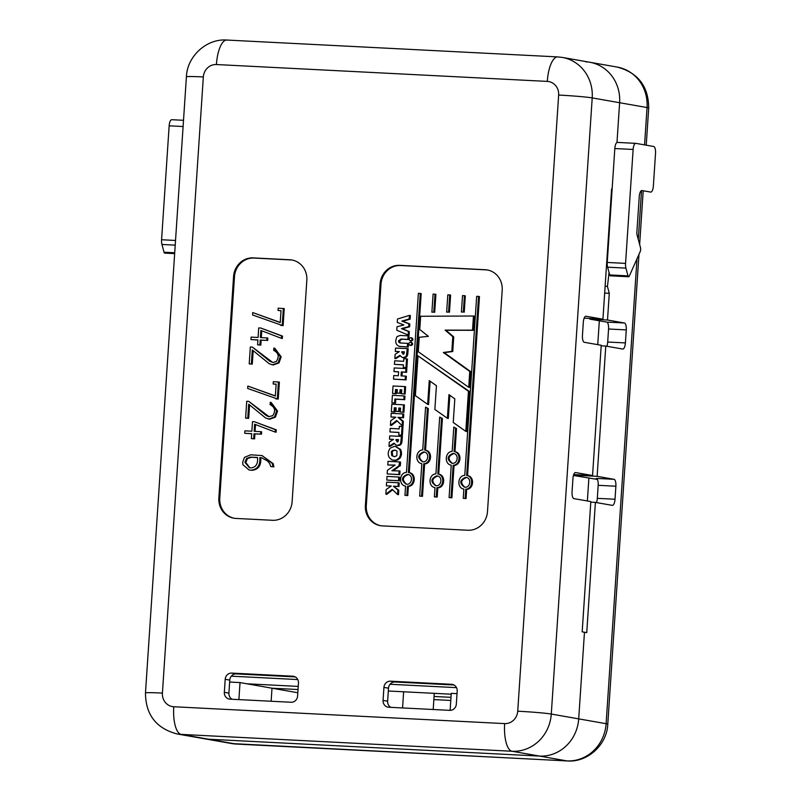 <?xml version="1.0" encoding="UTF-8"?>
<svg xmlns="http://www.w3.org/2000/svg" width="801" height="801" viewBox="0 0 801 801"><rect width="100%" height="100%" fill="white"/><g stroke="black" fill="none" stroke-linecap="round" stroke-linejoin="round"><path stroke-width="1.2" d="M232.12 699.253A6.528 6.108 100 0 1 228.906 693.125L229.637 682.052L240.02 682.582L272 688.209L271.139 701.245L272 688.209L298.022 689.531L272 688.209L297.812 692.745M584.179 318.127L602.933 319.209L586.032 316.245A6.528 2.303 -87.1 0 0 585.932 316.225A6.528 2.303 -87.1 0 0 583.308 322.352L582.447 335.379A6.528 2.303 -87.1 0 0 584.299 342.297L601.211 345.261L592.55 475.534L575.649 472.56A6.528 2.303 -87.1 0 0 575.549 472.54A6.528 2.303 -87.1 0 0 572.925 478.668L572.064 491.694A6.528 2.303 -87.1 0 0 573.917 498.612L590.828 501.586L582.177 631.849L584.46 632.249L578.702 718.867A39.199 36.646 100 0 1 539.473 756.084L208.58 739.223A39.199 36.646 100 0 1 204.385 738.742A39.199 36.646 -80 0 0 208.58 739.223L539.473 756.084A39.199 36.646 -80 0 0 578.702 718.867L584.46 632.249L586.743 632.65L595.393 502.387L612.304 505.361A6.528 2.303 -87.1 0 0 612.405 505.371A6.528 2.303 -87.1 0 0 615.018 499.243L615.889 486.217L598.177 485.316A6.528 2.303 -87.1 0 0 596.324 478.407L614.037 479.308L597.125 476.335L605.776 346.072L622.687 349.046A6.528 2.303 -87.1 0 0 622.788 349.056A6.528 2.303 -87.1 0 0 625.401 342.928L607.699 342.027A6.528 2.303 -87.1 0 1 606.828 346.252M612.114 189.266L611.574 189.236L612.114 189.266M644.565 144.891L647.048 107.544A39.199 36.646 -80 0 0 617.201 67.074L589.786 62.258A39.199 36.646 100 0 1 619.624 102.728L616.98 142.508L619.624 102.728A39.199 36.646 -80 0 0 589.786 62.258A39.199 36.646 -80 0 0 585.591 61.777M609.04 272.51A229.046 80.801 -87.1 0 1 607.428 286.398L609.281 293.316L607.508 320.02L624.42 322.993A6.528 2.303 -87.1 0 1 626.272 329.902L625.401 342.928M614.037 479.308A6.528 2.303 -87.1 0 1 615.889 486.217M573.456 475.464L597.386 479.429M607.508 320.02L589.806 319.118L606.707 322.092A6.528 2.303 -87.1 0 1 608.56 329.001L607.699 342.027M615.018 499.243L597.316 498.342A6.528 2.303 -87.1 0 1 596.455 502.567M635.654 143.349L617.531 142.418A6.528 2.303 92.9 0 0 617.431 142.408A6.528 2.303 92.9 0 0 614.818 148.535L607.248 262.458A6.528 2.303 92.9 0 0 607.619 267.184L609.691 274.933A2.613 0.921 92.9 0 0 610.322 275.814L628.645 276.756A2.613 0.921 -87.1 0 1 628.004 275.874L625.931 268.115A6.528 2.303 -87.1 0 1 625.561 263.389L633.13 149.467A6.528 2.303 -87.1 0 1 635.754 143.349A6.528 2.303 -87.1 0 1 635.854 143.359L653.676 146.493A6.528 2.303 -87.1 0 1 655.528 153.402L653.366 185.972A6.528 2.303 -87.1 0 1 650.742 192.09A6.528 2.303 -87.1 0 1 650.642 192.08L641.961 190.558A6.528 2.303 -87.1 0 0 641.861 190.548A6.528 2.303 -87.1 0 0 639.248 196.666L636.845 232.711A2.613 0.921 -87.1 0 0 636.995 234.603L640.51 247.739A2.613 0.921 -87.1 0 1 640.269 251.424L629.296 276.095A2.613 0.921 -87.1 0 1 628.645 276.756M174.658 253.617L164.656 253.106A2.613 0.921 -87.1 0 1 164.025 252.225L161.942 244.465A6.528 2.303 -87.1 0 1 161.582 239.749L169.151 125.817A6.528 2.303 -87.1 0 1 171.764 119.699A6.528 2.303 -87.1 0 1 171.865 119.709L183.509 120.3L171.764 119.699M434.232 693.946L433.201 709.506M403.634 691.784L402.563 707.944M450.783 700.454L433.852 699.593L450.783 700.454M605.125 286.277L607.428 286.398M610.232 209.421L610.773 209.451M610.642 203.194L611.183 203.224M604.675 293.076L609.281 293.316M573.546 475.133L597.125 476.335M597.316 498.342L598.177 485.316M595.393 502.387L590.788 502.147M601.171 345.832L605.776 346.072M612.094 189.547L611.553 189.517M589.806 319.118L589.836 318.548M297.141 692.625L297.822 692.665M587.363 500.975L588.895 477.937M597.746 344.66L599.328 320.79M450.983 697.331L434.062 696.47L450.983 697.331M451.193 694.207L388.315 691.003M298.232 686.407L246.868 683.794M231.309 676.174L297.772 679.558M390.047 684.264L456.51 687.648M401.451 436.385L402.372 436.545L401.902 442.392L400.65 444.785L398.678 445.496L396.345 445.226L394.062 443.163L389.006 446.287L389.286 442.112L393.531 439.399L389.486 439.238L389.717 435.874L401.451 436.385L400.57 443.504L399.729 444.625L397.136 445.366M386.643 482.152L398.287 482.773L398.047 486.427L393.381 486.187L397.857 490.032L397.556 494.507L392.16 489.341L385.862 494.157L386.162 489.541L391.288 486.027L386.392 485.827L386.643 482.152M387.073 485.847L386.392 485.827M388.645 486.007L389.506 485.917M390.417 486.077L391.148 486.117M392.66 489.811L386.773 494.317L385.862 494.157M397.857 490.032L398.768 490.192L398.477 494.668L397.556 494.507M398.768 490.192L393.381 486.187M394.292 486.347L398.047 486.427M398.958 486.587L399.208 482.943L398.287 482.773M387.023 476.395L398.718 477.056L398.477 480.75L386.783 480.049L387.023 476.395M387.474 480.089L386.783 480.049M389.076 480.27L396.595 480.55M397.516 480.71L398.477 480.75M399.389 480.92L399.639 477.216L398.718 477.056M462.517 295.589L464.41 295.689L463.328 312.03L461.426 312.04L462.517 295.589M463.328 312.03L461.426 312.04M464.24 312.19L465.321 295.849L464.41 295.689M433.091 294.087L434.983 294.187L433.782 312.16L431.889 312.17L433.091 294.087M433.782 312.16L431.889 312.17M434.703 312.32L435.894 294.347L434.983 294.187M447.799 294.838L449.691 294.938L448.56 312.1L446.658 312.1L447.799 294.838M448.56 312.1L446.658 312.1M449.471 312.26L450.613 295.098L449.691 294.938M400.31 346.563L399.399 346.402C395.524 344.82 394.753 341.546 397.066 336.58L400.16 335.449L408.099 335.829L407.859 339.394L401.051 339.043L398.498 340.805L398.908 342.357L400.039 342.958L407.569 343.369L407.329 346.893L398.838 346.332L408.25 347.053L408.48 343.529L407.569 343.369M400.54 343.008L399.409 340.966L401.962 339.203L408.78 339.554L409.011 335.989L408.099 335.829M407.288 348.595L408.2 348.755L407.729 354.603L406.477 356.996L404.505 357.707L402.172 357.436L399.899 355.374L394.833 358.498L395.113 354.322L399.369 351.599L395.324 351.449L395.544 348.085L407.288 348.595L406.397 355.704L405.566 356.835L402.973 357.576M394.152 450.112L395.744 450.292L392.35 450.583L391.299 451.874L391.779 455.659L394.372 456.66L396.785 455.809L397.046 451.123L395.324 450.182M395.534 446.537L400.51 449.361C401.972 452.405 401.792 455.348 399.969 458.192L397.286 460.134L395.133 460.455L391.989 459.914L389.376 457.711C387.574 454.598 387.874 451.404 390.277 448.129C393.992 446.417 395.744 445.887 395.534 446.537L399.589 449.201C401.051 452.245 400.87 455.178 399.058 458.032L396.375 459.974L393.982 460.315M395.063 450.272L392.35 450.583M398.878 465.882L391.899 470.768L399.098 470.908L398.858 474.522L387.173 473.922L387.414 470.257L395.083 465.051L387.784 464.98L388.024 461.336L399.659 461.947L398.878 465.882L399.799 466.042L397.226 467.073M399.799 466.042L400.33 465.701L399.419 465.541M400.33 465.701L400.57 462.107L399.659 461.947M410.703 337.662L410.873 337.672C412.595 339.053 412.405 340.105 410.312 340.825C408.63 339.574 408.76 338.513 410.703 337.662M411.614 337.822L411.784 337.842C413.506 339.213 413.316 340.265 411.233 340.986L410.312 340.825M410.402 342.157L410.573 342.177C412.295 343.549 412.104 344.6 410.022 345.331C408.33 344.07 408.46 343.008 410.402 342.157M411.313 342.317L411.494 342.337C413.206 343.709 413.026 344.76 410.933 345.491L410.022 345.331M409.201 318.958L401.872 321.101L408.9 323.824L408.71 326.608L401.471 328.6L408.39 331.414L408.15 335.028L396.765 330.242L396.996 326.788L403.884 324.946L397.266 322.433L397.496 318.998L409.441 315.384L409.201 318.958L410.122 319.128L410.352 315.544L409.441 315.384M466.663 475.444C473.832 476.415 473.001 488.95 465.751 489.191L465.141 498.402L463.248 498.312L463.859 489.091C456.69 488.119 457.521 475.584 464.77 475.353L476.665 296.31L478.557 296.41L466.663 475.444L467.574 475.604C474.743 476.575 473.912 489.111 466.663 489.351L465.751 489.191M452.986 453.426C446.998 456.069 446.608 459.333 451.794 463.218C457.691 464.56 459.363 454.167 453.516 453.486L453.897 453.586C448.089 455.949 447.549 459.183 452.255 463.268M454.057 451.534C461.226 452.495 460.395 465.041 453.146 465.271L450.993 497.681L449.101 497.591L451.253 465.181C444.084 464.21 444.925 451.664 452.165 451.434L453.787 427.093L455.599 428.375L454.057 451.534L454.978 451.694C462.137 452.655 461.306 465.201 454.057 465.431L453.146 465.271M408.37 472.47C415.539 473.441 414.708 485.977 407.459 486.217L406.848 495.439L404.956 495.338L405.566 486.117C398.397 485.146 399.238 472.61 406.477 472.38L418.372 293.346L420.265 293.436L408.37 472.47L409.291 472.64C416.45 473.601 415.619 486.137 408.37 486.377L407.459 486.217M423.549 451.934C417.571 454.567 417.171 457.832 422.367 461.716C428.265 463.058 429.937 452.675 424.089 451.994L424.47 452.094C418.663 454.457 418.112 457.681 422.828 461.776M424.63 450.032C431.789 451.003 430.958 463.539 423.719 463.769L421.566 496.189L419.674 496.089L421.827 463.679C414.658 462.708 415.489 450.172 422.738 449.932L425.581 407.108L427.394 408.41L424.63 450.032L425.541 450.192C432.71 451.163 431.879 463.699 424.63 463.929L423.719 463.769M250.903 470.187L249.051 469.987L242.893 464.71L242.683 462.187L244.505 457.361L250.653 454.818L262.127 455.579L272.26 463.449L273.011 466.693L270.758 466.582L269.777 463.719L267.644 461.026L261.617 457.792L259.804 457.591C260.445 465.301 257.481 469.496 250.903 470.187L249.051 469.987M261.917 455.539L273.171 463.609L273.922 466.853L273.011 466.693M262.067 457.882L259.804 457.591M260.715 457.751C261.356 465.461 258.393 469.656 251.814 470.347M250.983 467.884C255.919 467.384 258.092 463.909 257.511 457.471L250.403 457.111L246.558 458.422L244.906 462.327L249.411 467.714L250.983 467.884M273.922 466.853L270.758 466.582M257.501 457.591L251.314 457.271L247.469 458.583L245.817 462.487L249.882 467.784M388.735 707.243L449.782 710.347A6.528 6.108 -80 0 0 456.32 704.149L457.191 691.123A6.528 6.108 -80 0 0 451.514 684.294L390.467 681.19A6.528 6.108 -80 0 0 383.929 687.388L383.068 700.414A6.528 6.108 -80 0 0 388.735 707.243M380.095 283.975A19.594 18.323 100 0 1 399.709 265.361L485.176 269.717A19.594 18.323 100 0 1 487.278 269.957A19.594 18.323 100 0 1 502.197 290.192L487.489 511.639A19.594 18.323 100 0 1 467.874 530.242L382.407 525.887A19.594 18.323 100 0 1 380.305 525.656A19.594 18.323 100 0 1 365.386 505.421L380.095 283.975L381.006 284.135A19.594 18.323 100 0 1 400.62 265.521L486.097 269.877A19.594 18.323 100 0 1 487.729 270.047M233.572 276.505A19.594 18.323 100 0 1 253.186 257.892L289.822 259.764A19.594 18.323 100 0 1 291.914 260.005A19.594 18.323 100 0 1 306.833 280.24L292.125 501.686A19.594 18.323 100 0 1 272.51 520.29L235.884 518.427A19.594 18.323 100 0 1 233.782 518.187A19.594 18.323 100 0 1 218.863 497.952L233.572 276.505L234.483 276.665A19.594 18.323 100 0 1 254.097 258.062L290.733 259.925A19.594 18.323 100 0 1 292.365 260.085M297.592 696.059A6.528 6.108 100 0 1 291.053 702.257L230.007 699.153A6.528 6.108 100 0 1 224.33 692.324L225.201 679.298A6.528 6.108 100 0 1 231.739 673.1L292.786 676.204A6.528 6.108 100 0 1 298.463 683.033L297.592 696.059M229.637 682.052L229.767 680.099A6.528 6.108 100 0 1 236.305 673.901L295.239 676.905M602.933 319.209L611.594 188.946L612.124 189.046M418.012 355.874L469.366 391.429L466.703 431.529L465.792 431.369L468.455 391.268L418.012 355.874L415.369 395.614L427.664 404.365L429.246 380.595L436.435 385.692L434.853 409.451L447.389 418.282L448.96 394.623L454.818 398.898L453.246 422.487L465.792 431.369M449.842 395.263L448.3 418.442L447.389 418.282M430.127 381.216L428.575 404.525L427.664 404.365M403.263 367.439L406.888 367.739L407.469 359.018L406.558 358.858L405.977 367.579L403.263 367.439L403.444 364.815L394.442 364.355L394.683 360.78L403.654 361.331L403.834 358.718L406.558 358.858M394.442 364.355L403.434 364.926M401.501 393.792L405.136 394.092L405.626 386.733L404.715 386.573L404.225 393.932L401.501 393.792L401.762 389.837L400.059 389.747L399.829 393.211L397.106 393.081L397.336 389.606L395.504 389.516L395.233 393.631L392.54 393.501L393.041 385.982L404.715 386.573M397.106 393.081L400.75 393.371L400.981 389.907L401.752 389.947M392.54 393.501L396.145 393.792L396.425 389.676L397.336 389.717M400.29 412.034L403.924 412.335L404.415 404.976L403.504 404.815L403.013 412.175L400.29 412.034L400.55 408.079L398.848 407.989L398.618 411.464L395.894 411.324L396.125 407.849L394.292 407.759L394.022 411.874L391.329 411.744L391.829 404.225L403.504 404.815M395.894 411.324L399.539 411.624L399.769 408.15L400.54 408.19M391.329 411.744L394.933 412.034L395.213 407.919L396.125 407.969M398.778 435.033L402.402 435.333L402.983 426.613L402.062 426.452L401.481 435.173L398.778 435.033L398.948 432.41L389.957 431.949L390.197 428.375L399.168 428.915L399.339 426.312L402.062 426.452M389.957 431.949L398.948 432.52M394.833 358.498L395.754 358.658L400.17 355.934M395.324 351.449L399.178 351.719M393.051 470.798L398.147 467.233M387.173 473.922L399.769 474.683L400.009 471.068L399.098 470.908M387.784 464.98L393.712 465.161M463.248 498.312L466.052 498.562L466.663 489.351M467.574 475.604L479.469 296.57L478.557 296.41M404.956 495.338L407.759 495.599L408.37 486.377M409.291 472.64L421.176 293.597L420.265 293.436M439.679 417.081L442.412 418.522L438.718 474.132C445.887 475.103 445.046 487.639 437.807 487.879L436.895 487.719L436.275 496.93L434.382 496.84L434.993 487.619C427.834 486.648 428.665 474.112 435.914 473.882L439.679 417.081L441.501 418.362L437.807 473.972C444.966 474.943 444.134 487.479 436.895 487.719M434.382 496.84L437.196 497.091L437.807 487.879M380.765 525.726A19.594 18.323 100 0 1 366.297 505.581L381.006 284.135M419.674 496.089L422.477 496.35L424.63 463.929M425.541 450.192L428.315 408.57L425.581 407.108M449.101 497.591L451.904 497.842L454.057 465.431M454.978 451.694L456.51 428.535L453.787 427.093M408.15 335.028L409.071 335.188L409.311 331.574L402.392 328.77L409.631 326.768L409.812 323.984L402.783 321.261L410.122 319.128M389.006 446.287L389.917 446.447L394.342 443.724M389.486 439.238L393.351 439.509M402.132 425.671L403.043 425.832L403.344 421.356L398.868 417.501L403.534 417.742L403.774 414.097L402.863 413.937L402.623 417.581L397.947 417.341L402.432 421.196L402.132 425.671L396.725 420.495L390.427 425.321L390.738 420.705L395.854 417.181L390.968 416.991L391.208 413.306L402.863 413.937M390.427 425.321L391.349 425.481L397.226 420.976M390.968 416.991L395.714 417.281M391.909 402.813L395.534 403.113L395.794 399.188L404.745 399.709L404.986 396.115L404.074 395.954L403.834 399.549L394.873 399.028L394.613 402.953L391.909 402.813L392.41 395.293L404.074 395.954M401.972 375.969L402.232 372.075L406.598 372.355L406.838 368.73L405.927 368.56L405.686 372.195L401.311 371.914L401.051 375.909L405.426 376.1L405.186 379.744L393.501 379.133L393.742 375.509L398.327 375.779L398.588 371.774L393.982 371.594L394.222 367.919L405.927 368.56M393.501 379.133L406.097 379.904L406.337 376.26L405.426 376.1M393.982 371.594L398.588 371.894M468.715 387.304L469.636 387.464L470.688 371.624L444.255 352.65L452.745 351.529L453.716 336.901L446.037 330.282L473.431 330.302L474.372 316.175L473.451 316.015L472.52 330.142L445.126 330.122L452.805 336.73L451.834 351.369L443.333 352.49L469.766 371.464L468.715 387.304L418.282 351.739L419.243 337.271L428.375 336.35L419.764 329.521L420.645 316.265L473.451 316.015M470.688 371.624L469.766 371.464M444.255 352.65L443.333 352.49M452.745 351.529L451.834 351.369M453.716 336.901L452.805 336.73M446.037 330.282L445.126 330.122M473.431 330.302L472.52 330.142M406.888 367.739L405.977 367.579M395.464 371.754L394.543 371.594M396.024 371.764L395.103 371.604M395.634 379.324L394.723 379.163M404.815 379.794L403.904 379.624M405.456 379.854L404.545 379.694M406.097 379.904L405.186 379.744M402.232 372.075L401.311 371.914M405.426 372.245L404.515 372.075M406.007 372.285L405.096 372.125M406.598 372.355L405.686 372.195M396.145 393.792L395.233 393.631M396.425 389.676L395.504 389.516M400.75 393.371L399.829 393.211M400.981 389.907L400.059 389.747M405.136 394.092L404.225 393.932M395.534 403.113L394.613 402.953M395.794 399.188L394.873 399.028M402.953 399.549L402.042 399.389M404.745 399.709L403.834 399.549M394.933 412.034L394.022 411.874M395.213 407.919L394.292 407.759M399.539 411.624L398.618 411.464M399.769 408.15L398.848 407.989M403.924 412.335L403.013 412.175M392.56 417.161L391.649 417.001M393.221 417.161L392.31 417.001M394.993 417.241L394.072 417.071M403.344 421.356L402.432 421.196M398.868 417.501L397.947 417.341M403.534 417.742L402.623 417.581M402.402 435.333L401.481 435.173M395.994 439.499L397.126 441.892L398.187 441.471L398.538 439.629L395.994 439.499L398.538 439.749M395.974 439.929L396.875 440.49L395.954 440.33M396.875 440.49L397.717 441.982M408.78 339.554L407.859 339.394M401.832 351.709L402.963 354.102L404.014 353.682L404.375 351.839L401.832 351.709L404.365 351.959M401.802 352.13L402.713 352.3L401.792 352.54M402.703 352.7L403.544 354.192M397.126 446.898L396.215 446.738M390.297 465.151L389.386 464.991M391.889 465.201L390.968 465.031M393.671 465.291L392.75 465.131M399.769 474.683L398.858 474.522M393.121 470.758L392.21 470.598M394.643 469.776L393.732 469.616M409.311 331.574L408.39 331.414M402.392 328.77L401.471 328.6M409.631 326.768L408.71 326.608M409.812 323.984L408.9 323.824M402.783 321.261L401.872 321.101M403.344 321.151L402.432 320.981M403.894 321.011L402.983 320.851M405.857 320.41L404.946 320.25M406.417 320.23L405.506 320.06M408.26 319.669L407.349 319.499M465.591 477.346C459.604 479.989 459.213 483.253 464.4 487.128C470.297 488.47 471.969 478.087 466.122 477.406L465.591 477.346M466.502 477.506C460.695 479.869 460.144 483.093 464.86 487.188M407.298 474.372C401.311 477.016 400.921 480.28 406.107 484.164C412.004 485.496 413.676 475.113 407.829 474.432L408.21 474.532C402.402 476.895 401.862 480.129 406.568 484.215M422.477 496.35L421.566 496.189M428.315 408.57L427.394 408.41M407.759 495.599L406.848 495.439M456.51 428.535L455.599 428.375M451.904 497.842L450.993 497.681M466.052 498.562L465.141 498.402M399.969 458.192L399.058 458.032M395.684 460.425L394.763 460.265M395.133 460.455L394.222 460.295M393.261 450.743L392.21 452.034L391.299 451.874M392.21 452.034L392.69 455.819L394.152 456.64M405.376 357.556L404.465 357.396M404.505 357.707L403.594 357.546M408.25 347.053L407.329 346.893M400.61 346.593L399.699 346.433M399.549 445.346L398.638 445.186M398.678 445.496L397.767 445.336M469.366 391.429L468.455 391.268M240.02 682.582L238.888 699.603M453.977 684.995L395.033 681.991A6.528 6.108 -80 0 0 388.495 688.189L387.634 701.215A6.528 6.108 -80 0 0 390.848 707.343M450.122 710.357L451.253 693.346L457.021 693.646M253.667 438.728L251.374 438.618L251.704 433.661L244.716 433.301L244.876 430.858L251.864 431.208L252.505 421.656L254.498 421.757L275.354 429.676L275.194 432.069L254.638 424.22L254.167 431.328L260.705 431.659L260.545 434.112L253.997 433.782L253.667 438.728L254.588 438.888L254.918 433.942L253.997 433.782M255.088 431.379L255.539 424.57M275.354 429.676L276.265 429.837L276.105 432.23L275.194 432.069M276.265 429.837L254.498 421.757M254.918 433.942L260.545 434.112M261.456 434.272L261.617 431.819L260.705 431.659M251.694 433.772L244.716 433.301M254.588 438.888L251.374 438.618M247.769 418.222L245.607 418.122L246.728 401.261L248.861 401.421L266.242 415.559L268.665 416.66L272.73 415.689C275.874 410.903 274.993 407.218 270.097 404.635L270.257 402.312L276.665 410.913L274.503 416.981L268.906 419.033L265.632 418.012L248.7 404.195L247.769 418.222L248.68 418.392L249.572 404.916M269.136 416.73L248.861 401.421M248.68 418.392L245.607 418.122M267.975 418.923L269.817 419.193L275.414 417.141L277.577 411.073L271.169 402.472L270.257 402.312M278.448 381.947L277.326 398.928L247.699 388.455L247.829 386.052L275.344 396.064L276.145 384.14L273.161 383.989L273.311 381.687L279.369 382.107L278.237 399.088L277.326 398.928M275.364 395.904L247.829 386.052M278.237 399.088L275.824 398.848M276.135 384.25L273.161 383.989M251.364 363.974L249.211 363.864L250.333 346.983L252.465 347.143L269.847 361.301L272.991 362.493L276.335 361.431C279.479 356.635 278.598 352.951 273.702 350.377L273.852 348.055L280.27 356.665L278.107 362.733L272.51 364.775L269.236 363.734L252.295 349.947L251.364 363.974L252.285 364.135L253.176 350.668M271.629 364.675L273.421 364.936L279.018 362.893L281.181 356.825L274.773 348.215L273.852 348.055M272.74 362.473L252.465 347.143M252.285 364.135L249.211 363.864M259.904 344.961L257.602 344.841L257.932 339.914L250.943 339.564L251.103 337.111L258.092 337.461L258.723 327.909L260.715 328.01L281.582 335.929L281.421 338.332L260.866 330.453L260.385 337.581L266.933 337.912L266.773 340.365L260.225 340.035L259.904 344.961L260.816 345.121L261.136 340.195L260.225 340.035M261.136 340.195L266.773 340.365M267.684 340.525L267.844 338.072L266.933 337.912M261.316 337.632L261.767 330.803M281.582 335.929L282.493 336.09L282.332 338.493L281.421 338.332M282.493 336.09L260.715 328.01M257.922 340.035L250.943 339.564M260.816 345.121L257.602 344.841M283.334 308.435L282.202 325.446L252.575 314.973L252.715 312.57L280.23 322.583L281.021 310.628L278.047 310.478L278.197 308.175L284.245 308.595L283.113 325.606L282.202 325.446M281.011 310.738L278.047 310.478M280.24 322.413L252.715 312.57M283.113 325.606L280.7 325.366M437.716 476.034L437.636 476.034C431.839 478.397 431.288 481.621 436.004 485.716M436.725 475.874C430.748 478.517 430.347 481.781 435.544 485.656C441.431 486.998 443.113 476.615 437.266 475.934L437.636 476.034M438.718 474.132L437.807 473.972M442.412 418.522L441.501 418.362M437.196 497.091L436.275 496.93M234.242 518.257A19.594 18.323 100 0 1 219.774 498.112L234.483 276.665M592.55 475.534L573.746 474.572M617.201 67.074C638.037 72.681 648.53 86.328 648.7 108.035A26.133 1.071 3.8 0 0 647.048 107.544L592.209 97.902L551.288 714.051L606.117 723.693L637.005 258.773M638.287 239.429L641.461 191.619M236.405 744.089A26.133 9.222 -87.1 0 1 236.005 744.039L566.898 760.9A26.133 9.222 92.9 0 0 567.298 760.95L231.809 743.568A39.199 36.646 -80 0 0 236.005 744.039L181.166 734.397A26.133 9.222 -87.1 0 1 173.757 706.742A13.066 12.215 100 0 1 162.413 693.085L203.334 76.946A13.066 12.215 100 0 1 216.41 64.541L547.303 81.402A13.066 12.215 100 0 1 558.647 95.059L517.726 711.198A13.066 12.215 100 0 1 504.65 723.603L173.757 706.742M638.988 254.317L607.779 724.184A26.133 1.071 -176.2 0 0 606.117 723.693A39.199 36.646 -80 0 1 566.898 760.9L512.059 751.258L181.166 734.397A39.199 36.646 100 0 1 176.971 733.926L231.809 743.568M626.272 329.902L608.56 329.001M624.42 322.993L606.707 322.092M609.691 274.933L628.004 275.874M607.619 267.184L625.931 268.115M607.248 262.458L625.561 263.389M614.818 148.535L633.13 149.467M174.718 252.766L164.025 252.225M175.529 240.46L161.582 239.749M175.219 245.146L161.942 244.465M183.099 126.528L169.151 125.817M402.222 438.537L401.301 438.377M401.902 442.392L400.981 442.232M390.067 480.32L389.156 480.159M391.899 480.43L390.988 480.27M398.447 480.81L397.536 480.65M408.049 350.748L407.138 350.588M407.729 354.603L406.818 354.442M589.786 62.258L562.372 57.432A39.199 36.646 100 0 1 592.209 97.902A26.133 1.071 3.8 0 0 558.647 95.059M562.372 57.432L557.776 56.911A26.133 9.222 92.9 0 0 547.303 81.402M216.41 64.541A26.133 9.222 -87.1 0 1 226.883 40.05L557.776 56.911M504.65 723.603A26.133 9.222 92.9 0 0 512.059 751.258A39.199 36.646 100 0 0 551.288 714.051A26.133 1.071 -176.2 0 0 517.726 711.198M226.883 40.05C206.508 38.398 187.104 56.39 186.403 76.816A26.133 1.071 3.8 0 1 203.334 76.946M162.413 693.085A26.133 1.071 -176.2 0 0 145.472 692.965C145.642 714.672 156.145 728.319 176.971 733.926M395.023 379.304L394.112 379.143M403.864 399.629L402.943 399.469M400.51 449.361L399.589 449.201M395.554 469.116L394.643 468.955M397.286 460.134L396.375 459.974M392.69 455.819L391.779 455.659M407.308 355.864L406.397 355.704M406.477 356.996L405.566 356.835M401.481 443.664L400.57 443.504M400.65 444.785L399.729 444.625M228.906 693.125L224.33 692.324M229.767 680.099L225.201 679.298M236.305 673.901L231.739 673.1M294.167 676.455L292.786 676.204M387.634 701.215L383.068 700.414M452.895 684.545L451.514 684.294M395.033 681.991L390.467 681.19M388.495 688.189L383.929 687.388M366.297 505.581L365.386 505.421M486.097 269.877L485.176 269.717M400.62 265.521L399.709 265.361M219.774 498.112L218.863 497.952M290.733 259.925L289.822 259.764M254.097 258.062L253.186 257.892M648.7 108.035L646.237 145.181M643.143 191.709L639.639 244.465M607.779 724.184C607.078 744.61 587.674 762.602 567.298 760.95M617.431 142.408L635.754 143.349M410.873 337.672L411.784 337.842M410.573 342.177L411.494 342.337M186.403 76.816L145.472 692.965"/></g></svg>
